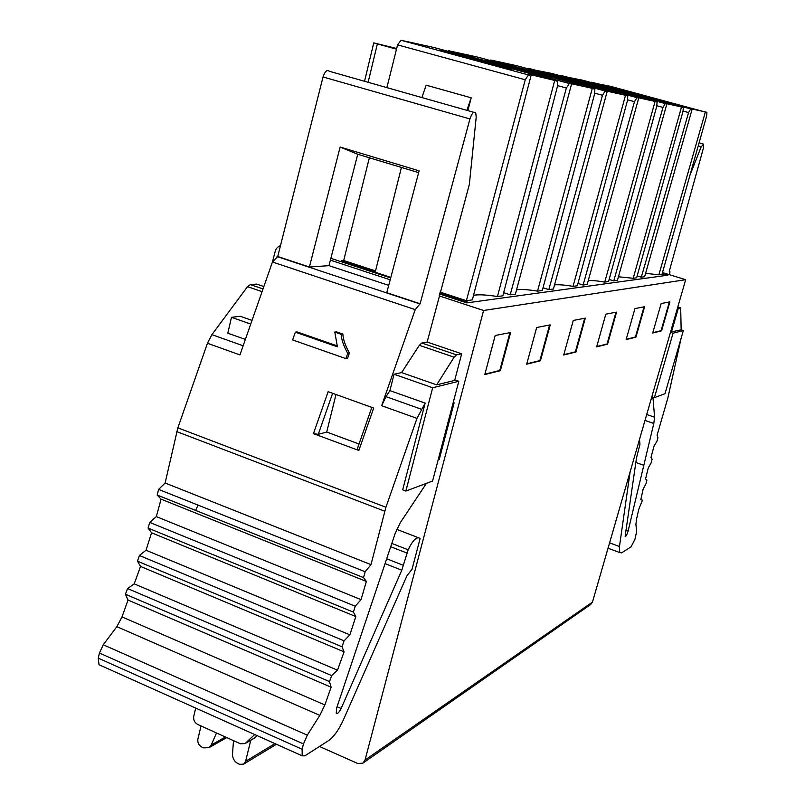 <?xml version="1.0" encoding="UTF-8"?>
<svg xmlns="http://www.w3.org/2000/svg" width="805" height="805" viewBox="0 0 805 805"><rect width="100%" height="100%" fill="white"/><g stroke="black" fill="none" stroke-linecap="round" stroke-linejoin="round"><path stroke-width="1.21" d="M439.107 295.878L483.584 310.478L365.037 760.041L362.824 763.2L357.682 763.472L319.444 746.477M362.824 763.2L590.749 604.444L592.46 602.1L685.689 279.697L662.495 272.573M272.352 262.269L275.572 249.922L277.443 247.387L280.512 245.485M390.194 279.808L330.392 260.166M254.672 734.522L245.072 743.599L240.413 743.77L197.708 724.46C194.558 722.659 193.24 719.932 193.753 716.279L195.706 708.088M426.439 483.332L400.357 522.586L395.064 533.745L336.621 708.098L336.249 713.25C337.526 714.105 339.147 712.516 341.129 708.491L401.786 570.212L408.165 549.795C412.683 540.427 416.507 536.553 419.636 538.183L420.089 538.615L412.009 569.326L406.988 575.686L343.624 719.348C338.865 729.803 333.813 736.917 328.48 740.691L304.833 755.845L302.177 755.825L302.137 749.254L303.495 743.941L307.299 735.156L319.837 715.373L324.858 704.938L331.127 687.208L329.487 681.563L331.72 675.596L337.506 670.173L344.077 651.829L342.045 646.787L344.077 640.83L349.883 634.843L355.83 616.56L353.405 612.122L355.236 606.205L361.043 599.644L366.356 581.462L363.538 577.618L365.168 571.751L370.974 564.637L385.927 507.261L416.98 418.369L425.151 403.114L389.912 390.626L386.008 396.644L381.651 405.71L415.229 309.623L420.119 303.747L469.929 118.939C471.911 113.103 473.843 111.07 475.725 112.841L476.208 117.117L469.335 184.486L427.143 342.045L461.668 353.787L456.556 354.864L454.101 357.189L419.304 345.305L401.594 372.604L394.068 374.245L389.912 390.626M452.621 404.764L454.131 402.882L453.205 402.56M438.373 458.971L439.289 459.303L438.594 458.125M454.131 402.882L439.289 459.303M671.37 332.314L678.283 308.416L680.688 307.913L681.151 329.839L670.545 332.052M681.131 338.191L667.808 398.163L657.081 435.223L657.947 437.668L656.89 441.402L654.063 445.98L650.973 457.431L652.09 459.242L651.144 462.865L648.267 467.906L645.529 478.995L646.908 480.183L646.043 483.634L643.155 489.068L640.79 499.684L642.43 500.247L638.768 509.283L636.463 519.467L635.91 524.437L636.644 531.501L634.954 539.229L631.14 546.756L621.661 552.834L619.699 552.552L619.468 546.525L630.114 471.881M639.502 439.419L639.955 444.34L636.483 458.015L625.143 536.291C625.877 536.573 626.803 535.063 627.93 531.753L653.811 423.46L654.586 417.201L652.925 397.187M683.354 330.543L673.05 333.2L654.385 397.67L664.99 393.685L683.354 330.543L681.111 329.829M673.05 333.2L670.454 332.364M678.283 308.416L677.458 308.154M654.385 397.67L651.819 396.815M635.819 462.483L643.648 465.23M690.046 174.916L701.215 146.762L703.64 144.075L703.228 148.784L669.267 271.315L669.901 271.516L669.75 274.807M483.584 310.478L685.689 279.697M536.653 327.504L550.238 324.888L540.437 360.781L526.701 364.172L536.653 327.504M573.251 320.46L585.305 318.136L575.917 352.006L563.721 355.025L573.251 320.46M605.803 314.192L616.57 312.119L607.554 344.178L596.656 346.875L605.803 314.192M634.934 308.587L644.604 306.725L635.94 337.164L626.139 339.579L634.934 308.587M661.157 303.535L669.901 301.855L661.559 330.825L652.704 333.018L661.157 303.535M510.612 332.525L495.186 335.494L484.791 374.546L500.388 370.682L510.612 332.525M509.917 332.656L499.784 370.481L484.902 374.154M500.388 370.682L499.784 370.481M526.802 363.82L539.873 360.59L549.584 325.019M539.873 360.59L540.437 360.781M563.812 354.683L575.374 351.825L584.682 318.257M575.374 351.825L575.917 352.006M596.746 346.553L607.04 344.017L615.976 312.239M607.04 344.017L607.554 344.178M626.23 339.277L635.447 337.003L644.04 306.836M652.785 332.727L661.096 330.674L669.358 301.956M662.243 273.469L667.858 275.199L466.719 302.891L439.621 294.006M330.865 258.335L390.687 277.956M667.023 275.32L662.143 273.821M342.819 262.259L344.359 262.148L390.838 277.393L375.2 272.241L401.423 167.44M439.772 293.433L468.057 302.71M666.017 275.451L468.188 302.69M645.58 273.348L658.872 274.827L705.361 111.976L690.016 108.524L692.139 109.208L644.624 276.739L641.303 277.192L637.158 275.904M658.872 274.827L661.972 274.404L706.609 116.172L706.951 112.489L610.703 86.377L591.081 82.482M666.087 275.189L662.102 273.962M468.289 302.318L439.882 293.01M440.134 292.104L466.397 300.708L525.242 79.765L528.483 74.946L529.942 75.076C528.352 74.442 529.388 74.513 533.061 75.278L554.715 80.44L497.44 296.532C487.558 294.982 480.223 294.489 475.463 295.043L473.491 295.415M531.079 75.489L472.324 299.903L466.397 300.708M554.715 80.44L557.624 81.406L557.483 86.236L502.853 295.797L497.44 296.532M517.514 289.659C521.721 289.176 528.392 289.669 537.529 291.138L592.319 88.309L570.171 83.478L571.58 83.972L515.401 294.117L510.199 294.811L503.658 292.698M537.529 291.138L542.308 290.494L594.664 93.702L594.865 89.154L478.19 57.246L448.737 50.765L447.62 51.198M554.705 284.9C558.449 284.467 564.567 284.96 573.049 286.359L625.535 95.262L605.551 90.864L607.181 91.428L553.417 289.005L548.809 289.619L543.033 287.777M573.049 286.359L577.306 285.795L627.528 100.293L627.769 95.996L516.961 65.769L490.829 60.023L489.863 60.405M588.264 280.613C591.685 280.321 597.179 280.814 604.746 282.102L655.079 101.45L636.906 97.415L638.727 98.029L587.197 284.457L583.092 285.01L577.95 283.39M604.746 282.102L608.55 281.589L656.779 106.169L657.061 102.094L551.576 73.376L527.376 68.586M618.441 276.779L633.193 278.278L681.533 106.984L664.89 103.261L666.872 103.915L617.425 280.402L613.742 280.895L609.133 279.456M633.193 278.278L636.624 277.816L682.992 111.432L683.304 107.558L582.649 80.208L560.914 75.901M525.242 79.765L397.579 44.879L401.011 40.27L434.448 47.626L557.1 80.943M397.579 44.879L386.893 87.624M369.364 157.77L343.685 260.518L375.522 270.943M340.998 261.655L341.229 260.669L343.685 260.518M705.361 111.976L706.71 112.257M641.303 277.192L688.577 112.549L690.71 108.906L692.139 109.208M672.879 103.614L619.538 89.436L672.879 103.614M341.229 260.669L375.301 271.838M466.88 110.335L471.197 97.818L426.157 85.169L421.89 97.556M471.197 97.818L467.856 110.617M442.358 50.624L439.792 50.393L461.144 56.551L512.071 69.2L489.752 62.72L442.358 50.624M681.533 106.984L683.032 107.296M613.742 280.895L662.988 107.417L665.282 103.583L666.872 103.915M592.218 83.307L610.432 88.721L648.216 98.24L592.218 83.307M655.079 101.45L656.739 101.802M583.092 285.01L634.471 101.692L636.946 97.657L638.727 98.029M560.934 76.485L579.419 82.04L619.81 92.183L560.934 76.485M625.535 95.262L627.397 95.654M548.809 289.619L602.482 95.272L605.179 91.005L607.181 91.428M526.017 68.868L544.703 74.553L588.093 85.421L526.017 68.868M592.319 88.309L594.422 88.751M510.199 294.811L566.368 88.017L569.306 83.499L571.58 83.972M486.773 60.315L505.58 66.131L552.441 77.813L486.773 60.315M396.674 48.491L373.772 42.886L396.493 49.206M245.072 743.599L254.39 738.145L257.157 735.639M216.515 732.963L211.222 745.048L208.958 747.694L203.564 747.865L201.803 747.06C198.704 745.259 197.406 742.572 197.909 738.99L201.029 725.969M250.788 740.258L245.565 761.389L243.643 764.156L239.528 764.307L238.149 763.673C234.356 761.6 232.484 758.35 232.514 753.913L233.5 740.65M370.974 564.637L165.116 483.02L158.615 489.4L157.186 495.035L161.081 499.17L156.331 516.609L149.76 522.425L148.09 528.1L151.561 532.789L146.027 550.248L139.406 555.5L137.484 561.176L140.533 566.438L134.224 583.877L127.572 588.556L125.399 594.221L128.015 600.047L122.018 616.912L116.836 626.672L103.261 644.775L99.428 653.046L98.28 658.168L98.995 664.719L100.595 665.433M198.06 505.127L195.565 510.41M263.869 286.53L256.644 284.074L250.345 284.618L247.517 286.661L211.906 334.659L207.449 343.262L177.865 427.837L165.116 483.02M394.068 374.245L432.667 387.758L458.8 381.288L432.577 481.028L405.851 491.07L402.671 489.873L425.151 403.114M405.851 491.07L432.667 387.758M473.743 112.287L329.356 71.283C327.051 69.431 324.948 71.323 323.036 76.968L277.735 256.513L272.442 262.007L239.95 354.914L207.449 343.262M373.671 408.055L358.849 450.478L313.457 433.643L328.128 391.673L373.671 408.055M349.4 353.043L347.569 358.295L345.898 358.607L292.638 339.941L295.355 332.173L337.416 346.824L334.81 332.103L341.189 334.306L342.87 334.045C343.091 339.237 345.275 345.566 349.4 353.043L347.74 353.345C343.594 345.858 341.411 339.509 341.189 334.306M334.81 332.103L336.5 331.851L342.87 334.045M295.355 332.173L297.105 331.922L337.124 345.848M366.356 581.462L161.081 499.17M361.043 599.644L156.331 516.609M355.83 616.56L151.561 532.789M349.883 634.843L146.027 550.248M344.077 651.829L140.533 566.438M337.506 670.173L134.224 583.877M331.127 687.208L128.015 600.047M252.025 320.39L240.252 316.274L231.478 317.321L227.815 333.2L245.374 339.418M231.478 317.321L250.737 324.063M401.594 372.604L436.662 384.85L454.684 380.433L461.668 353.787M388.724 285.352L328.973 265.65L309.402 267.019L277.735 256.513M454.815 379.91L458.8 381.288M427.143 342.045L421.82 343.031L419.304 345.305M420.119 303.747L386.772 292.688L419.123 170.831L340.133 147.053L357.742 154.268L328.973 265.65M309.402 267.019L340.133 147.053M357.742 154.268L418.64 172.632M436.662 384.85L454.101 357.189M371.819 407.38L357.35 448.808L358.849 450.478M359.03 443.998L326.709 432.054L335.987 394.49M326.709 432.054L318.287 434.328L332.626 393.283M318.287 434.328L313.457 433.643M345.898 358.607L347.74 353.345M365.037 760.041L592.46 602.1M396.734 529.348L418.198 537.629M652.905 398.465L651.476 397.992M646.697 414.525L654.586 417.201M653.811 423.46L644.986 420.452M625.797 530.143L628.131 530.998M642.35 500.167L640.81 499.613M680.688 307.913L677.79 307.007M701.215 146.762L698.217 145.926M609.586 542.862L619.468 546.525M688.577 112.549L683.093 111.06M591.735 82.201L690.71 108.906M401.011 40.27L528.483 74.946M662.988 107.417L656.88 105.757M561.659 75.59L665.282 103.583M634.471 101.692L627.638 99.83M528.221 68.244L636.946 97.657M602.482 95.272L594.794 93.179M490.829 60.023L605.179 91.005M566.368 88.017L557.634 85.642M448.737 50.765L569.306 83.499M377.364 43.963L368.116 82.291M245.565 761.389L274.938 743.609M211.222 745.048L225.44 736.998M245.857 742.995L255.165 737.541M103.261 644.775L307.299 735.156M303.495 743.941L99.428 653.046M386.008 396.644L421.317 409.212M416.98 418.369L381.651 405.71M177.865 427.837L385.927 507.261M415.229 309.623L272.442 262.007M384.74 511.195L176.778 431.601M158.615 489.4L365.168 571.751M157.186 495.035L363.538 577.618L157.206 495.055M149.76 522.425L355.236 606.205M353.405 612.122L148.09 528.1M139.406 555.5L344.077 640.83M342.045 646.787L137.484 561.176M127.572 588.556L331.72 675.596M329.487 681.563L125.399 594.221M122.018 616.912L324.858 704.938M319.837 715.373L116.836 626.672M211.906 334.659L243.15 345.788M262.078 291.631L247.517 286.661M250.345 284.618L263.024 288.935M337.084 706.74L341.129 708.491M401.786 570.212L385.223 563.671M386.823 558.821L403.204 565.271M390.787 546.746L406.767 552.985M408.165 549.795L391.874 543.456M277.041 256.554L419.526 303.827M469.929 118.939L323.036 76.968M421.82 343.031L456.556 354.864M98.28 658.168L302.137 749.254M699.092 142.817L702.966 143.894M619.699 552.552L608.037 548.215M364.534 81.275L373.772 42.886M276.407 744.263L243.643 764.156M226.748 737.591L208.958 747.694M98.995 664.719L302.177 755.825"/></g></svg>
